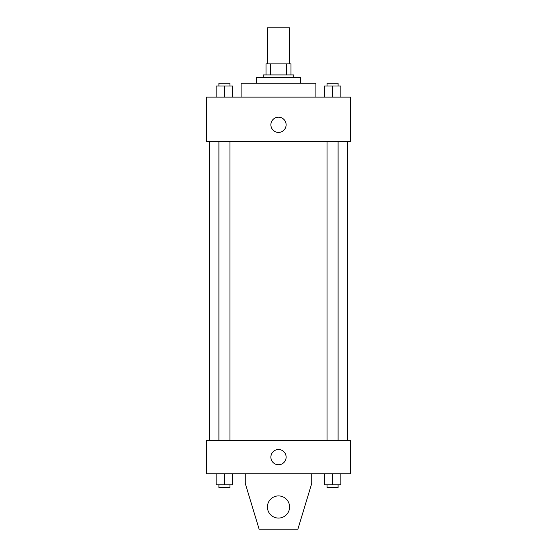 <?xml version="1.0" encoding="UTF-8"?>
<svg xmlns="http://www.w3.org/2000/svg" width="557" height="557" viewBox="0 0 557 557"><rect width="100%" height="100%" fill="white"/><g stroke="black" fill="none" stroke-linecap="round" stroke-linejoin="round"><path stroke-width="0.84" d="M289.577 63.853L289.577 27.85L267.423 27.85L267.423 63.853M270.375 74.93L270.375 63.853L266.037 63.853L266.037 74.93L266.037 63.853M270.375 63.853L290.963 63.853L290.963 74.93M286.625 74.93L286.625 63.853M263.266 77.701L263.266 74.93L293.734 74.93L293.734 77.701M256.345 83.244L256.345 77.701L300.655 77.701L300.655 83.244M241.111 97.092L241.111 83.244L315.889 83.244L315.889 97.092M206.487 97.092L350.513 97.092L350.513 141.401L206.487 141.401L206.487 97.092M278.5 132.406A7.617 7.617 0 0 1 271.907 120.98A7.617 7.617 0 0 1 285.093 120.98A7.617 7.617 0 0 1 278.5 132.406M206.487 440.524L350.513 440.524L350.513 473.756L206.487 473.756L206.487 440.524M270.883 457.137A7.617 7.617 0 0 1 282.308 450.543A7.617 7.617 0 0 1 282.308 463.737A7.617 7.617 0 0 1 270.883 457.137M311.732 473.756L311.732 483.448L297.891 529.15L259.109 529.15L245.268 483.448L245.268 473.756M267.423 506.995A11.077 11.077 0 0 1 284.042 497.401A11.077 11.077 0 0 1 284.042 516.59A11.077 11.077 0 0 1 267.423 506.995M324.251 97.092L324.251 86.015L340.87 86.015L340.87 97.092L340.87 86.015M332.564 97.092L332.564 86.015M338.099 86.015L338.099 83.244L327.022 83.244L327.022 86.015M216.13 97.092L216.13 86.015L232.749 86.015L232.749 97.092L232.749 86.015M224.436 97.092L224.436 86.015M229.978 86.015L229.978 83.244L218.901 83.244L218.901 86.015M324.251 473.756L324.251 484.834L340.87 484.834L340.87 473.756L340.87 484.834M332.564 484.834L332.564 473.756M338.099 484.834L338.099 487.605L327.022 487.605L327.022 484.834M216.13 473.756L216.13 484.834L232.749 484.834L232.749 473.756L232.749 484.834M224.436 484.834L224.436 473.756M229.978 484.834L229.978 487.605L218.901 487.605L218.901 484.834M347.742 440.524L347.742 141.401M209.258 440.524L209.258 141.401M327.022 141.401L327.022 440.524M338.099 141.401L338.099 440.524M229.978 440.524L229.978 141.401M218.901 440.524L218.901 141.401"/></g></svg>
